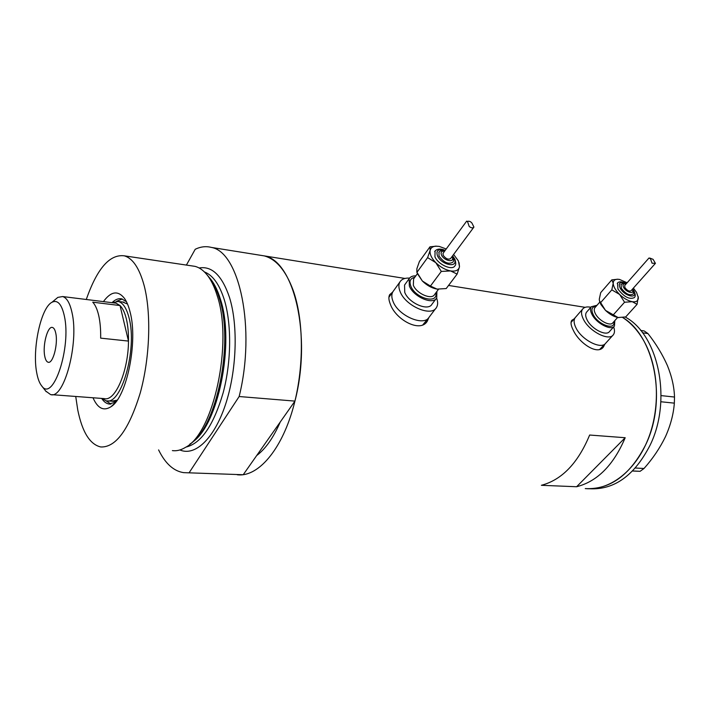 <?xml version="1.0" encoding="UTF-8"?>
<svg xmlns="http://www.w3.org/2000/svg" width="710" height="710" viewBox="0 0 710 710"><rect width="100%" height="100%" fill="white"/><g stroke="black" fill="none" stroke-linecap="round" stroke-linejoin="round"><path stroke-width="1.06" d="M575.686 317.104L575.18 317.689C573.494 320.166 573.804 323.645 576.094 328.144C581.96 340.152 601.468 349.95 605.754 343.161C601.468 349.95 581.96 340.152 576.094 328.144C573.804 323.645 573.494 320.166 575.18 317.689L571.044 322.464M393.659 290.665L392.861 291.774C391.423 294.366 391.494 297.614 393.074 301.502C398.408 315.994 424.349 326.937 429.266 316.997C424.349 326.937 398.408 315.994 393.074 301.502C391.494 297.614 391.423 294.366 392.861 291.774L388.911 297.277M389.568 296.363L388.92 297.233M574.177 318.843L571.745 320.387C570.414 322.464 570.964 325.819 573.387 330.461C579.307 343.178 597.527 355.586 603.456 346.924L604.849 344.155M602.293 348.086L603.003 346.187M392.577 292.183L389.657 294.668C388.45 296.94 388.672 300.099 390.322 304.128C395.55 319.669 420.666 333.452 427.429 320.938L428.76 317.698M426.036 322.651L426.852 320.174M294.943 401.106L239.146 396.526C256.035 328.916 239.492 251.766 211.305 247.408L264.2 255.884C293.922 260.534 311.992 335.635 294.943 401.106L280.255 422.006C273.465 437.653 265.602 448.835 256.674 455.563C265.602 448.835 273.465 437.653 280.255 422.006L243.21 474.733L183.606 472.638C173.559 471.076 165.226 463.497 158.596 449.909M259.691 255.165L264.2 255.884C276.154 259.097 285.784 270.519 293.097 290.15C304.546 322.02 304.137 373.105 291.588 413.193C279.048 453.344 256.567 477.218 237.282 474.777L243.21 474.733M622.661 317.485C630.87 322.819 637.864 330.514 643.65 340.56C658.862 367.088 660.761 408.072 647.76 439.96C634.775 471.901 608.994 490.858 585.262 488.586C609.961 489.811 630.107 475.185 645.709 444.691C667.373 400.298 654.638 336.176 622.661 317.485M589.646 435.035C578.002 463.097 561.921 479.853 541.375 485.303L576.609 486.74C597.367 481.442 613.564 465.103 625.191 437.724L589.646 435.035M625.191 437.724L576.609 486.74M391.317 293.931L389.373 295.262M422.929 324.745L428.467 318.036M573.005 320.201L571.399 321M599.781 349.373L605.257 343.711M589.717 488.764C614.434 489.98 634.589 475.398 650.183 445.019C672.352 399.81 658.383 334.454 625.217 317.05M640.651 330.425L644.245 330.966L647.955 333.576C655.996 343.773 662.492 354.459 667.435 365.641C671.873 376.62 674.225 387.083 674.5 397.041L674.34 403.138C673.524 414.099 670.568 425.272 665.483 436.65C659.945 448.028 652.783 458.642 644.005 468.493L640.092 471.325L632.548 471.014M661.081 395.603L674.5 397.041M647.955 333.576L642.514 332.768M674.34 403.138L660.859 401.753M635.352 468.014L644.005 468.493M640.092 471.325L632.628 470.925M103.411 301.626C110.938 291.295 117.94 290.195 124.41 298.315C126.762 301.635 128.661 306.223 130.107 312.098C138.157 341.599 126.77 397.192 111.088 406.67C103.704 411.409 97.678 408.445 93.001 397.769M101.672 398.416C103.784 401.629 106.18 403.493 108.861 403.999L115.632 402.206M111.798 401.194L117.159 400.165M105.932 400.742L110.955 404.061M172.379 450.61C176.559 451.187 180.864 450.149 185.274 447.495C213.524 433.703 233.235 342.681 217.18 295.617C214.376 286.503 210.843 279.385 206.574 274.282L208.829 276.953C212.982 281.932 216.426 288.855 219.159 297.721C234.344 342.291 216.71 428.086 189.863 444.096M206.574 274.282C203.016 270.057 199.164 267.421 195.037 266.365L191.673 265.859M75.73 396.464L77.745 409.91C82.245 432.088 89.913 444.442 100.749 446.963C115.792 447.602 128.954 429.639 140.207 393.065C149.916 358.08 151.443 313.58 144.201 285.757C139.453 268.256 132.805 258.28 124.259 255.822C109.713 254.029 97.057 268.584 86.283 299.496M211.305 247.408C206.006 246.033 200.646 246.654 195.223 249.263L186.402 265.079M239.146 396.526L189.233 472.585M126.46 301.741L121.792 298.883C118.579 298.164 115.313 299.434 112.011 302.691M122.289 299.017L116.671 301.262M127.507 304.031L122.431 301.972M64.335 315.923C61.672 304.084 57.554 299.531 51.99 302.265C40.923 307.643 32.074 348.947 36.68 372.546C37.772 378.67 39.449 383.125 41.704 385.903C53.037 402.836 71.559 347.376 64.335 315.923M54.528 300.144L57.847 297.383L62.631 296.549C66.82 297.756 69.944 303.126 72.021 312.684C79.192 343.063 63.98 399.668 50.57 394.565L45.715 391.05M44.721 356.083C45.422 359.766 46.576 361.825 48.165 362.251C52.904 364.026 58.193 344.226 55.806 333.389C55.087 329.866 53.969 327.887 52.442 327.461C47.65 325.712 42.449 345.202 44.721 356.083M51.821 394.662L104.317 398.621C115.135 401.745 128.368 371.206 128.483 341.084L100.66 338.137C100.811 329.68 100.19 322.233 98.779 315.808C97.332 309.453 95.317 304.918 92.735 302.185L120.034 305.548L116.049 303.188L114.576 303.01M126.389 319.03C124.853 312.755 122.732 308.264 120.034 305.548L128.483 341.084C128.59 332.733 127.898 325.384 126.389 319.03M112.038 302.691L118.268 301.457C122.999 302.735 126.593 308.22 129.06 317.911C137.58 348.787 121.241 406.04 106.056 400.768L101.699 398.425M617.496 283.139L617.957 289.085C624.063 296.957 629.522 299.789 634.332 297.596C635.69 296.372 635.53 294.1 633.87 290.772L632.637 288.961M621.072 284.24L621.401 288.366C625.625 293.807 629.406 295.768 632.734 294.251C633.737 293.949 633.666 292.263 632.503 289.21L633.4 290.488C638.831 299.292 624.951 296.922 620.185 288.154C618.002 282.713 620.025 281.258 626.247 283.778M627.134 282.775L619.439 279.403L617.38 279.234C614.665 279.385 613.271 280.716 613.209 283.228C613.378 286.591 615.508 290.328 619.59 294.437C623.859 298.431 628.084 300.854 632.273 301.697C636.266 302.238 638.29 300.889 638.343 297.676L636.533 292.36L633.382 288.118M649.827 258.067L653.085 259.336L655.419 263.357L652.046 263.206L650.484 258.768L648.984 258.005L624.667 285.571L624.951 287.665C627.214 290.567 629.229 291.615 630.995 290.798L655.348 263.437M599.444 300.774L600.917 304.528L605.497 310.385C609.695 314.352 613.893 316.731 618.064 317.521L618.916 317.627M637.074 304.341L625.688 316.953L618.064 317.521L605.497 310.385L599.435 300.712L599.284 299.185L600.713 292.618L611.798 279.864L613.209 283.228L611.816 289.858L619.59 294.437L624.56 302.238L632.273 301.697L637.074 304.341L638.237 296.7M597.003 305.273L591.279 306.755C590.037 308.593 590.303 311.211 592.078 314.601C596.622 323.609 611.328 331.064 614.469 326.032L614.807 320.627M586.842 311.841L586.469 312.276C585.209 314.122 585.466 316.74 587.223 320.139C591.723 329.138 606.384 336.549 609.553 331.481L614.106 326.431M590.853 307.244C586.948 306.471 584.188 307.102 582.573 309.152C580.913 311.601 581.25 315.08 583.576 319.58C589.548 331.597 609.144 341.492 613.36 334.756C614.745 332.875 614.842 330.265 613.662 326.928M617.966 279.234L611.798 279.864M624.56 302.238L613.191 314.974M611.816 289.858L600.598 302.673M435.088 250.958L434.946 256.825C438.168 264.661 452.483 270.971 454.977 265.726C456.015 265.034 455.989 262.86 454.879 259.212L452.607 255.804M439.064 251.97L438.984 256.035C443.865 262.62 448.489 264.67 452.856 262.194C453.699 261.404 453.699 259.798 452.856 257.375L452.243 256.292M446.226 248.988L439.206 246.405L435.771 246.184C432.647 246.45 430.775 247.834 430.145 250.328C429.559 253.976 431.44 258.085 435.798 262.664C440.413 267.137 445.356 269.889 450.619 270.936C455.705 271.637 458.669 270.244 459.494 266.756L458.403 260.952L453.61 254.455M467.331 221.413C469.177 220.908 470.739 221.511 472.026 223.215L473.916 227.085C472.842 228.292 471.271 228.079 469.203 226.472L467.659 221.946L466.683 221.112L443.04 253.319L443.164 255.28C445.773 258.795 448.241 259.887 450.566 258.564L473.845 227.182M417.409 273.661L422.352 281C426.887 285.429 431.778 288.127 437.023 289.103L438.434 289.263M457.125 274.087L446.199 288.562L437.023 289.103L430.438 286.068L422.352 281L416.832 272.143L416.885 268.673L419.424 261.457L429.994 246.805L430.145 250.328L427.615 257.615L435.798 262.664L441.3 271.424L450.619 270.936L457.125 274.087L459.494 266.756L459.086 262.682M415.82 275.862C412.59 275.764 410.353 276.731 409.111 278.746L409.359 286.059C413.531 296.922 433.1 305.309 436.712 297.907L436.898 291.437M405.135 284.248L404.54 285.074L404.753 292.396C408.871 303.259 428.378 311.566 432.017 304.137L436.126 298.688M409.546 278.116C404.886 277.832 401.665 279.128 399.881 281.994C398.461 284.568 398.558 287.807 400.156 291.704C405.614 306.196 431.68 317.299 436.526 307.412C437.981 304.936 438.008 301.83 436.588 298.094M436.783 246.157L429.994 246.805M441.3 271.424L430.438 286.068M427.615 257.615L416.93 272.347M209.432 277.699C213.843 282.642 217.473 289.724 220.322 298.963C235.125 342.406 218.272 425.84 192.055 442.401M199.146 267.981C211.944 265.771 222.044 275.524 229.436 297.268C238.356 325.491 236.749 371.117 225.327 405.055C213.932 439.073 194.886 456.566 179.887 449.954M185.896 447.105C201.161 443.493 213.595 425.334 223.197 392.648C231.451 361.514 231.735 323.804 224.209 299.478C219.337 284.293 212.734 275.107 204.4 271.93M613.857 321.683C615.677 330.762 598.477 325.1 593.294 314.787C590.809 309.56 591.741 306.747 596.072 306.347M595.131 307.421L594.847 307.749C593.871 309.178 594.084 311.22 595.477 313.873C599.036 320.876 610.458 326.671 612.899 322.748L617.656 317.45M626.034 284.027C623.096 283.405 622.288 284.541 623.62 287.426C626.468 292.706 635.033 294.597 632.264 289.369M435.825 292.866C438.345 304.404 415.661 298.59 410.886 286.299C409.004 281.258 410.3 278.258 414.773 277.308M413.602 278.923L413.335 285.269C416.601 293.709 431.822 300.232 434.618 294.472L438.523 289.272M445.037 250.603C438.372 248.589 435.842 250.311 437.449 255.769C441.567 265.425 459.139 268.416 454.134 258.724L452.421 256.061M444.611 251.18C441.505 250.87 440.466 252.139 441.478 254.988C444.096 261.102 455.27 263.046 452.101 256.878L451.986 256.647M602.852 347.598L603.456 346.924M426.47 322.198L427.429 320.938M264.2 255.884L404.931 278.444M448.56 285.438L585.138 307.332M115.313 402.605L111.088 406.67M110.361 404.105L108.861 403.999M124.259 255.822L195.037 266.365M124.969 299.132L124.41 298.315M51.99 302.265L57.847 297.383M48.617 362.295L48.165 362.251M62.631 296.549L116.049 303.188M118.268 301.457L123.984 302.167M107.467 400.875L116.174 401.523M41.704 385.903L46.239 391.716M617.23 283.441C618.659 281.24 621.72 281.293 626.397 283.618M620.886 284.444L623.176 283.263L626.229 283.805M599.808 302.078L595.14 307.412M591.279 306.755L586.469 312.276M582.573 309.152L575.18 317.689M612.872 335.298L605.754 343.161M434.653 251.553C436.703 248.748 440.227 248.349 445.232 250.346M438.771 252.369C440.093 250.595 442.126 250.08 444.868 250.834M417.551 274.007L416.832 272.143M417.418 273.661L413.602 278.915M409.111 278.746L404.54 285.074M399.881 281.994L392.861 291.774M435.736 308.451L429.266 316.997M435.771 246.184L435.106 246.166"/></g></svg>

